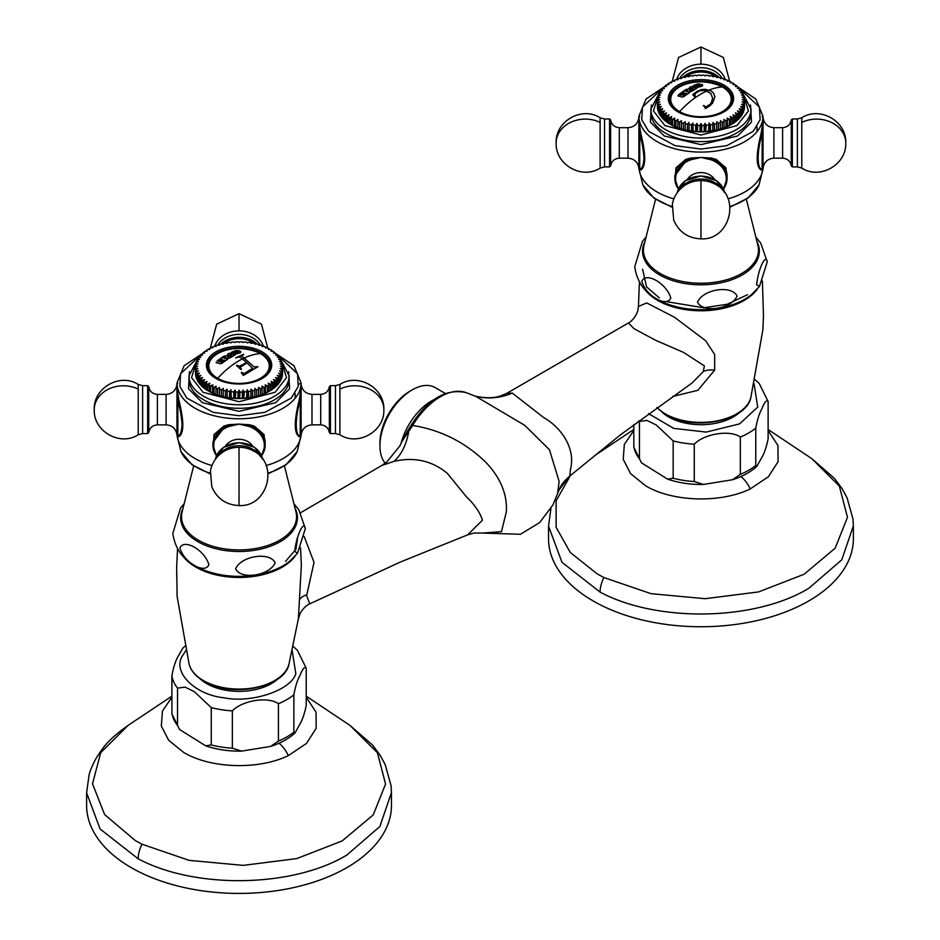 <?xml version="1.0" encoding="UTF-8"?>
<svg xmlns="http://www.w3.org/2000/svg" width="940" height="940" viewBox="0 0 940 940"><rect width="100%" height="100%" fill="white"/><g stroke="black" fill="none" stroke-linecap="round" stroke-linejoin="round"><path stroke-width="1.41" d="M692.322 382.791L703.273 371.559L704.377 365.919L683.674 352.465L655.556 340.257L634.042 328.695L628.437 322.961L506.437 393.519L512.241 393.061L543.72 417.583C561.039 427.324 576.009 448.474 570.451 469.354L569.781 476.039C560.933 483.759 560.123 487.437 557.573 493.594L559.147 481.48L549.477 449.79L524.849 425.409L476.016 396.48L466.193 392.65A57.105 32.971 -60 0 0 412.648 425.479L411.403 424.821L407.619 430.826L408.782 431.296L412.648 425.479C440.696 429.933 465.077 442.176 485.769 462.221C500.574 477.79 507.424 494.381 506.319 511.983L501.478 531.652L482.608 533.062M304.196 536.564L314.031 562.355L306.64 595.549L309.718 603.868C310.517 603.562 305.23 605.019 300.342 612.974L298.368 618.884L301.364 565.069L300.506 547.726M309.718 603.868L400.569 561.944L467.662 534.848L482.443 520.173C479.999 512.429 474.582 504.557 466.193 496.555L447.346 473.361C432.036 460.682 414.211 456.699 393.86 461.411L381.746 465.5L300.636 512.688M434.292 399.488A45.731 26.402 120 0 0 431.507 400.957A45.731 26.402 120 0 0 400.957 443.727M445.36 393.484L435.126 387.574A45.731 26.402 120 0 0 412.261 389.841L412.261 389.841A45.731 26.402 120 0 0 379.924 445.842A45.731 26.402 120 0 0 385.189 463.22M409.957 391.181L412.261 389.841L409.946 391.181A42.465 24.511 120 0 0 409.946 391.181A42.465 24.511 120 0 0 379.924 443.175L379.924 445.842M393.86 461.411A65.318 37.365 80.1 0 0 408.782 431.296L401.885 441.612L407.619 430.826M557.549 493.653L553.026 504.768L539.701 522.546L520.431 534.284L482.596 533.062M639.447 281.918L638.436 306.405L646.732 302.938L674.579 317.321L705.67 340.762L714.682 354.545L714.647 370.196L697.821 390.323L672.593 396.48M512.241 393.061A65.318 59.89 -75.1 0 1 474.97 396.057L474.5 395.916M184.158 503.805L180.527 508.011L172.796 533.567C174.863 545.94 180.01 555.117 188.247 561.098A62.052 35.826 0 0 0 282.928 565.856A62.052 35.826 0 0 0 289.837 561.098L297.557 553.131L294.737 551.428C296.182 536.164 303.879 519.562 305.336 528.586L297.557 553.131M293.938 503.805L298.838 509.797L305.336 528.586M179.916 547.996C183.97 538.115 204.967 550.335 208.868 564.705C204.897 574.575 183.899 562.472 179.916 547.996M235.611 568.841C241.016 555.857 269.721 551.392 275.162 562.731C269.745 575.726 241.04 580.168 235.611 568.841M646.062 237.127L642.443 241.333L634.7 266.889C636.768 279.262 641.926 288.439 650.163 294.42A62.052 35.826 0 0 0 744.832 299.167A62.052 35.826 0 0 0 751.741 294.42L759.461 286.453L756.653 284.75C758.087 269.486 765.783 252.883 767.252 261.908L759.461 286.453M755.842 237.127L760.754 243.119L767.252 261.908M641.82 281.307C645.886 271.437 666.883 283.657 670.784 298.027C666.812 307.885 645.803 295.795 641.82 281.307M697.515 302.163C702.92 289.179 731.625 284.714 737.077 296.041C731.649 309.048 702.944 313.49 697.515 302.163M301.129 384.871L301.129 384.284C302.139 390.476 305.759 393.837 311.986 394.365L311.986 424.856C305.759 425.385 302.139 428.746 301.129 434.938L301.129 384.871A0.87 0.846 180 0 0 301.106 384.707M216.717 455.219A25.321 20.68 0 0 1 213.721 445.454A25.321 20.68 0 0 1 229.196 426.407L239.042 424.105L248.9 426.407L249.335 424.704L254.258 426.067L264.07 434.55L264.974 447.628M157.391 424.856C152.55 425.244 149.66 427.829 148.732 432.6L148.732 386.634C149.66 391.393 152.55 393.978 157.391 394.365L157.391 424.856L166.098 424.856L166.098 394.365C172.337 393.837 175.956 390.476 176.955 384.284L176.955 434.938L177.883 435.737A1.093 1.069 -87.1 0 1 178.882 436.677L177.825 435.737C180.21 435.584 181.62 431.895 182.066 424.704C181.632 417.231 180.21 409.206 177.825 400.652L176.955 396.257M339.88 384.46L339.88 434.762L335.463 433.563L335.463 385.659L339.88 384.46C358.034 372.616 384.836 387.903 383.849 409.617C384.848 431.307 358.046 446.618 339.88 434.762M214.661 346.378A25.157 20.539 0 0 1 239.042 330.856A25.157 20.539 0 0 1 263.435 346.378M253.118 450.812L253.025 450.754A25.157 20.539 180 0 0 239.042 447.287A25.157 20.539 180 0 0 225.071 450.754L225.001 450.789M138.215 389.078A29.175 23.829 0 0 0 123.422 385.788A29.175 23.829 180 0 0 94.247 409.617C93.26 431.331 120.062 446.606 138.215 434.762L138.215 384.46L142.621 385.659L142.621 433.563L147.65 433.563L147.65 385.659L142.621 385.659M177.848 395.317A1.093 0.658 168.5 0 1 177.355 395.904L176.99 388.279L178.882 400.123C184.111 421.038 184.111 433.223 178.882 436.677M213.121 447.628L214.014 434.55L223.826 426.067L228.749 424.704L239.042 424.105L249.335 424.704M299.214 436.677A1.093 1.069 87.1 0 1 300.213 435.737L300.26 400.652C294.925 416.984 294.949 436.606 300.26 435.737L299.214 436.677C293.985 433.281 293.985 421.096 299.214 400.123L301.106 388.279L300.26 400.652L299.214 400.123M295.054 393.402L295.231 398.161M298.673 384.319L300.118 383.485M229.196 426.407L228.925 425.679L239.042 424.105L249.159 425.679L253.906 427.406A26.132 21.338 0 0 1 265.174 444.961L265.174 442.505C264.939 435.431 261.179 430.403 253.906 427.406L254.258 426.067M301.129 396.257L300.73 395.904A1.093 0.658 11.5 0 1 300.248 395.317M228.749 424.704L228.925 425.679L224.178 427.406L223.826 426.067M216.47 455.782L212.922 444.961A26.132 21.338 180 0 1 224.178 427.406L212.922 442.505L212.922 444.961A26.132 21.338 180 0 0 216.494 455.724M178.882 400.123L177.825 400.652L177.825 435.737A1.093 1.022 -27.2 0 1 177.848 435.796M763.045 118.193L763.045 117.606C764.044 123.798 767.663 127.159 773.902 127.687L773.902 158.179C767.663 158.707 764.044 162.068 763.045 168.26L763.045 118.193A0.87 0.846 180 0 0 763.01 118.029M678.633 188.541A25.321 20.68 0 0 1 675.637 178.776A25.321 20.68 0 0 1 691.1 159.73L700.958 157.427L710.805 159.73L711.251 158.026L716.174 159.389L725.974 167.861L726.879 180.95M619.295 158.179C614.455 158.566 611.576 161.151 610.648 165.922L610.648 119.944C611.576 124.715 614.455 127.3 619.295 127.687L619.295 158.179L628.014 158.179L628.014 127.687C634.241 127.159 637.861 123.798 638.871 117.606L638.871 168.26L639.799 169.059A1.093 1.069 -87.1 0 1 640.786 169.999L639.729 169.059C642.114 168.895 643.536 165.217 643.971 158.014C643.536 150.553 642.126 142.528 639.741 133.962L638.871 129.579M801.785 117.782L801.785 168.084L797.379 166.885L797.379 118.981L801.785 117.782C819.939 105.938 846.74 121.213 845.753 142.927C846.752 164.618 819.962 179.939 801.785 168.084M676.565 79.7A25.157 20.539 0 0 1 700.958 64.178A25.157 20.539 0 0 1 725.339 79.7M715.034 184.134L714.929 184.076A25.157 20.539 180 0 0 700.958 180.609A25.157 20.539 180 0 0 686.976 184.076L686.905 184.111M600.12 122.4A29.175 23.829 0 0 0 585.326 119.11A29.175 23.829 180 0 0 556.151 142.927C555.164 164.641 581.966 179.928 600.12 168.084L600.12 117.782L604.538 118.981L604.538 166.885L609.567 166.885L609.567 118.981L604.538 118.981M639.752 128.627A1.093 0.658 168.5 0 1 639.27 129.227L638.894 121.601L640.786 133.433C646.015 154.36 646.015 166.545 640.786 169.999M675.026 180.95L675.931 167.872L685.742 159.389L690.665 158.026L700.958 157.427L711.251 158.026M761.118 169.999A1.093 1.069 87.1 0 1 762.117 169.059L762.175 133.962C756.829 150.306 756.853 169.929 762.175 169.059L761.118 169.999C755.889 166.603 755.889 154.418 761.118 133.433L763.01 121.601L762.175 133.962L761.118 133.433M756.959 126.724L757.135 131.483M691.1 159.73L690.841 159.001L700.958 157.427L711.075 159.001L715.822 160.728A26.132 21.338 0 0 1 727.078 178.271L727.078 175.827C726.843 168.754 723.083 163.713 715.822 160.728L716.174 159.389M763.045 129.579L762.645 129.227A1.093 0.658 11.5 0 1 762.152 128.627M690.665 158.026L690.841 159.001L686.094 160.728L685.742 159.389M678.375 189.105L674.826 178.271A26.132 21.338 180 0 1 686.094 160.728L674.826 175.827L674.826 178.271A26.132 21.338 180 0 0 678.398 189.046M640.786 133.433L639.741 133.962L639.741 169.059A1.093 1.022 -27.2 0 1 639.752 169.118M212.205 347.835L212.205 347.142L212.804 347.847L210.642 347.882A43.546 25.145 0 0 0 208.974 348.752L209.796 349.421L207.54 349.586A43.546 25.145 0 0 0 206.036 350.549L207.07 351.161L204.755 351.443A43.546 25.145 0 0 0 203.404 352.488L204.65 353.041L202.288 353.464A43.546 25.145 0 0 0 201.125 354.58L202.558 355.05L200.173 355.614A43.546 25.145 0 0 0 199.209 356.789L200.819 357.165L198.434 357.858A43.546 25.145 180 0 0 197.682 359.092L199.456 359.374L197.095 360.208A43.546 25.145 180 0 0 196.542 361.465L198.469 361.653L196.143 362.617A43.546 25.145 180 0 0 195.814 363.897L197.87 363.968L195.614 365.061A43.546 25.145 180 0 0 195.508 366.365L197.67 366.306L195.508 367.528L195.508 366.365M215.953 351.83A32.665 18.859 180 0 1 262.142 351.83A32.665 18.859 180 0 1 262.142 378.503L262.142 378.503A32.665 18.859 180 0 1 215.953 378.503L215.953 378.503A32.665 18.859 180 0 1 215.953 351.83M255.762 396.586L254.775 396.61L254.881 388.373L256.644 389.947L256.644 396.163L255.762 396.586A42.465 24.511 0 0 0 258.618 395.811L258.547 387.374L260.462 388.831L260.462 395.059L259.511 395.54A42.465 24.511 0 0 0 262.213 394.6L262.025 386.164L264.07 387.515L264.07 393.743L263.059 394.271A42.465 24.511 0 0 0 265.585 393.19L265.291 384.777L267.442 385.999L267.442 392.227L266.373 392.814A42.465 24.511 0 0 0 268.711 391.592L269.122 385.13L268.3 383.203L270.544 384.307L270.544 390.523A43.546 25.145 0 0 0 272.06 389.56L272.06 383.344A43.546 25.145 180 0 1 270.544 384.307M272.06 383.344L271.026 381.464L273.34 382.439L273.34 388.666A43.546 25.145 0 0 0 274.68 387.621L274.68 381.393A43.546 25.145 180 0 1 273.34 382.439M274.68 381.393L273.446 379.584L275.808 380.418L275.808 386.646A43.546 25.145 0 0 0 276.971 385.529L276.971 379.302A43.546 25.145 180 0 1 275.808 380.418M276.971 379.302L275.538 377.563L277.923 378.279L277.923 384.495A43.546 25.145 0 0 0 278.886 383.32L278.886 377.105A43.546 25.145 180 0 1 277.923 378.279M278.886 377.105L277.265 375.448L279.65 376.024L279.65 382.251A43.546 25.145 0 0 0 280.414 381.017L280.414 374.802A43.546 25.145 180 0 1 279.65 376.024M280.414 374.802L278.639 373.239L281.001 373.685L281.001 379.901A43.546 25.145 0 0 0 281.554 378.644L281.554 372.416A43.546 25.145 180 0 1 281.001 373.685M281.554 372.416L279.627 370.971L281.941 371.277L281.941 377.492A43.546 25.145 0 0 0 282.27 376.212L282.27 369.984A43.546 25.145 180 0 1 281.941 371.277M282.27 369.984L280.214 368.645L282.47 368.821L282.47 375.048A43.546 25.145 0 0 0 282.588 373.744L282.588 367.528A43.546 25.145 180 0 1 282.47 368.821M282.588 367.528L280.414 366.306L282.588 366.365L282.588 367.528M219.408 345.227L219.408 344.498A43.546 25.145 180 0 1 221.452 343.946L223.215 344.24L223.321 343.5A43.546 25.145 180 0 1 225.436 343.053L227.034 343.453L227.374 342.724A43.546 25.145 180 0 1 229.56 342.407L230.97 342.877L231.546 342.172A43.546 25.145 180 0 1 233.778 341.984L234.988 342.536L235.787 341.866A43.546 25.145 180 0 1 238.032 341.808L239.042 342.419L240.053 341.808A43.546 25.145 180 0 1 242.309 341.866L243.096 342.536L244.318 341.984A43.546 25.145 180 0 1 246.55 342.172L247.114 342.877L248.524 342.407A43.546 25.145 180 0 1 250.721 342.724L251.05 343.453L252.649 343.053A43.546 25.145 180 0 1 254.775 343.5L254.881 344.24L256.644 343.946A43.546 25.145 180 0 1 258.676 344.498L258.547 345.238L260.462 345.051A43.546 25.145 180 0 1 262.389 345.72L262.025 346.449L264.07 346.366A43.546 25.145 180 0 1 265.891 347.142L265.291 347.847L267.442 347.882A43.546 25.145 180 0 1 269.122 348.752L268.3 349.421L270.544 349.586A43.546 25.145 180 0 1 272.06 350.549L271.026 351.161L273.34 351.443A43.546 25.145 180 0 1 274.68 352.488L273.446 353.041L275.808 353.464A43.546 25.145 180 0 1 276.971 354.58L275.538 355.05L277.923 355.614A43.546 25.145 180 0 1 278.886 356.789L277.265 357.165L279.65 357.858A43.546 25.145 180 0 1 280.414 359.092L278.639 359.374L281.001 360.208A43.546 25.145 180 0 1 281.554 361.465L279.627 361.653L281.941 362.617A43.546 25.145 180 0 1 282.27 363.897L280.214 363.968L282.47 365.061A43.546 25.145 180 0 1 282.588 366.365M219.408 344.498L219.549 345.238L217.633 345.051A43.546 25.145 180 0 0 215.695 345.72L216.059 346.449L214.014 346.366A43.546 25.145 180 0 0 212.205 347.142M216.341 378.726A31.572 18.224 180 0 1 207.47 366.06A31.572 18.224 180 0 1 216.717 353.17A31.572 18.224 180 0 1 261.367 353.17A31.572 18.224 180 0 1 270.614 366.06A31.572 18.224 180 0 1 261.755 378.726M269.533 366.647A31.572 18.224 180 0 1 270.274 368.715M273.34 388.666L272.06 389.36M270.544 390.523L269.122 391.111M263.059 394.271L262.389 394.048M259.511 395.54L258.676 395.176M251.85 397.432L250.721 397.385L251.05 389.16L252.649 390.829L252.649 397.044L251.85 397.432A42.465 24.511 0 0 0 254.822 396.809M247.831 398.043L246.55 397.937L247.114 389.736L248.524 391.487L248.524 397.702L247.831 398.043A42.465 24.511 0 0 0 250.886 397.596M243.707 398.419L242.309 398.243L242.309 392.015L243.096 390.077L244.318 391.898L243.707 398.419A42.465 24.511 0 0 0 246.832 398.149M239.547 398.572L238.032 398.302L238.032 392.074L239.042 390.194L240.053 392.074L239.547 398.572A42.465 24.511 0 0 0 242.708 398.478M235.388 398.478L233.778 398.125L233.778 391.898L234.988 390.077L235.787 392.015L235.388 398.478A42.465 24.511 0 0 0 238.537 398.572M231.263 398.149L229.56 397.702L229.56 391.487L230.97 389.736L231.263 398.149A42.465 24.511 0 0 0 234.377 398.419M227.21 397.596L227.034 396.915L225.436 397.044L225.436 390.829L227.034 389.16L227.21 397.596A42.465 24.511 0 0 0 230.265 398.043M223.262 396.809L223.215 396.128L221.452 396.163L221.452 389.947L223.215 388.373L223.262 396.809A42.465 24.511 0 0 0 226.234 397.432M219.408 395.176L217.633 395.059L217.633 388.831L219.549 387.374L219.478 395.811A42.465 24.511 0 0 0 222.334 396.586M215.695 394.048L214.014 393.743L214.014 387.515L216.059 386.164L215.883 394.6A42.465 24.511 0 0 0 218.585 395.54M212.205 392.685L210.642 392.227L210.642 385.999L212.804 384.777L212.499 393.19A42.465 24.511 0 0 0 215.037 394.271M208.974 391.111L207.54 390.523L207.54 384.307L209.796 383.203L208.974 385.13L209.385 391.592A42.465 24.511 0 0 0 211.723 392.814M206.036 389.36L204.755 388.666L204.755 382.439A43.546 25.145 180 0 1 203.404 381.393L203.404 387.621A43.546 25.145 0 0 0 204.755 388.666M281.941 377.492L280.79 378.55M281.001 379.901L279.826 380.888M279.65 382.251L278.463 383.168M277.923 384.495L276.724 385.353M275.808 386.646L274.633 387.433M267.442 392.227A43.546 25.145 0 0 0 269.122 391.357M264.07 393.743A43.546 25.145 0 0 0 265.891 392.967M260.462 395.059A43.546 25.145 0 0 0 262.389 394.389M256.644 396.163A43.546 25.145 0 0 0 258.676 395.611M252.649 397.044A43.546 25.145 0 0 0 254.775 396.61M248.524 397.702A43.546 25.145 0 0 0 250.721 397.385M244.318 398.125A43.546 25.145 0 0 0 246.55 397.937M240.053 398.302A43.546 25.145 0 0 0 242.309 398.243M235.787 398.243A43.546 25.145 0 0 0 238.032 398.302M231.546 397.937A43.546 25.145 0 0 0 233.778 398.125M227.374 397.385A43.546 25.145 0 0 0 229.56 397.702M223.321 396.61A43.546 25.145 0 0 0 225.436 397.044M219.408 395.611A43.546 25.145 0 0 0 221.452 396.163M215.695 394.389A43.546 25.145 0 0 0 217.633 395.059M212.205 392.967A43.546 25.145 0 0 0 214.014 393.743M208.974 391.357A43.546 25.145 0 0 0 210.642 392.227M204.755 382.439L207.07 381.464L206.036 383.344L206.036 389.56A43.546 25.145 0 0 0 207.54 390.523M203.463 387.433L202.288 386.646L202.288 380.418A43.546 25.145 180 0 1 201.125 379.302L201.125 385.529A43.546 25.145 0 0 0 202.288 386.646M201.36 385.353L200.173 384.495L200.173 378.279A43.546 25.145 180 0 1 199.209 377.105L199.209 383.32A43.546 25.145 0 0 0 200.173 384.495M199.621 383.168L198.434 382.251L198.434 376.024A43.546 25.145 180 0 1 197.682 374.802L197.682 381.017A43.546 25.145 0 0 0 198.434 382.251M198.27 380.888L197.095 379.901L197.095 373.685A43.546 25.145 180 0 1 196.542 372.416L196.542 378.644A43.546 25.145 0 0 0 197.095 379.901M197.306 378.55L196.143 377.492L196.143 371.277A43.546 25.145 180 0 1 195.814 369.984L195.814 376.212A43.546 25.145 0 0 0 196.143 377.492M195.814 375.248L195.614 368.821A43.546 25.145 180 0 1 195.508 367.528L195.508 373.744A43.546 25.145 0 0 0 195.614 375.048M206.036 351.266L206.036 350.549M203.404 353.24L203.404 352.488M208.974 349.457L208.974 348.752M201.125 355.367L201.125 354.58M207.811 368.715A31.572 18.224 180 0 1 208.562 366.647M199.209 357.623L199.209 356.789M195.614 368.821L197.87 368.645L195.814 369.984M196.143 371.277L198.469 370.971L196.542 372.416M197.095 373.685L199.456 373.239L197.682 374.802M198.434 376.024L200.819 375.448L199.209 377.105M200.173 378.279L202.558 377.563L201.125 379.302M202.288 380.418L204.65 379.584L203.404 381.393M207.54 384.307A43.546 25.145 180 0 1 206.036 383.344M210.642 385.999A43.546 25.145 180 0 1 208.974 385.13M214.014 387.515A43.546 25.145 180 0 1 212.205 386.74M217.633 388.831A43.546 25.145 180 0 1 215.695 388.161M221.452 389.947A43.546 25.145 180 0 1 219.408 389.383M225.436 390.829A43.546 25.145 180 0 1 223.321 390.394M229.56 391.487A43.546 25.145 180 0 1 227.374 391.169M233.778 391.898A43.546 25.145 180 0 1 231.546 391.71M238.032 392.074A43.546 25.145 180 0 1 235.787 392.015M242.309 392.015A43.546 25.145 180 0 1 240.053 392.074M246.55 391.71A43.546 25.145 180 0 1 244.318 391.898M250.721 391.169A43.546 25.145 180 0 1 248.524 391.487M254.775 390.394A43.546 25.145 180 0 1 252.649 390.829M258.676 389.383A43.546 25.145 180 0 1 256.644 389.947M262.389 388.161A43.546 25.145 180 0 1 260.462 388.831M265.891 386.74A43.546 25.145 180 0 1 264.07 387.515M269.122 385.13A43.546 25.145 180 0 1 267.442 385.999M215.695 346.425L215.695 345.72M197.682 359.985L197.682 359.092M196.542 362.44L196.542 361.465M195.814 364.955L195.814 363.897M258.676 344.498L258.676 345.227M262.389 345.72L262.389 346.425M265.891 347.142L265.891 347.835M269.122 348.752L269.122 349.457M272.06 350.549L272.06 351.266M274.68 352.488L274.68 353.24M223.215 388.373L223.215 396.128M276.971 354.58L276.971 355.367M227.034 389.16L227.034 396.915M278.886 356.789L278.886 357.623M230.97 389.736L230.97 397.479M280.414 359.092L280.414 359.985M234.988 390.077L234.988 397.82M281.554 361.465L281.554 362.44M239.042 390.194L239.042 397.937M282.27 363.897L282.27 364.955M243.096 390.077L243.096 397.82M247.114 389.736L247.114 397.479M251.05 389.16L251.05 396.915M254.881 388.373L254.881 396.128M674.109 81.157L674.109 80.464L674.709 81.169L672.558 81.204A43.546 25.145 0 0 0 670.878 82.074L671.701 82.744L669.456 82.896A43.546 25.145 0 0 0 667.941 83.871L668.975 84.471L666.66 84.764A43.546 25.145 0 0 0 665.32 85.81L666.554 86.362L664.192 86.785A43.546 25.145 0 0 0 663.029 87.902L664.462 88.372L662.077 88.924A43.546 25.145 0 0 0 661.114 90.111L662.735 90.487L660.35 91.18A43.546 25.145 180 0 0 659.586 92.414L661.361 92.696L658.999 93.518A43.546 25.145 180 0 0 658.447 94.787L660.374 94.963L658.059 95.927A43.546 25.145 180 0 0 657.73 97.219L659.786 97.29L657.53 98.383A43.546 25.145 180 0 0 657.413 99.675L659.586 99.628L657.413 100.85L657.413 99.675M677.857 85.152A32.665 18.859 180 0 1 724.047 85.152A32.665 18.859 180 0 1 724.047 111.813L724.047 111.813A32.665 18.859 180 0 1 677.857 111.813L677.857 111.813A32.665 18.859 180 0 1 677.857 85.152M717.667 129.908L716.68 129.931L716.785 121.695L718.548 123.258L718.548 129.485L717.667 129.908A42.465 24.511 0 0 0 720.522 129.133L720.451 120.696L722.366 122.153L722.366 128.381L721.415 128.851A42.465 24.511 0 0 0 724.117 127.922L723.941 119.486L725.986 120.837L725.986 127.065L724.963 127.593A42.465 24.511 0 0 0 727.501 126.512L727.196 118.088L729.358 119.321L729.358 125.549L728.277 126.136A42.465 24.511 0 0 0 730.615 124.914L731.026 118.452L730.204 116.513L732.448 117.629L732.448 123.845A43.546 25.145 0 0 0 733.964 122.882L733.964 116.654A43.546 25.145 180 0 1 732.448 117.629M733.964 116.654L732.93 114.786L735.245 115.761L735.245 121.977A43.546 25.145 0 0 0 736.596 120.931L736.596 114.715A43.546 25.145 180 0 1 735.245 115.761M736.596 114.715L735.35 112.894L737.712 113.74L737.712 119.968A43.546 25.145 0 0 0 738.875 118.851L738.875 112.624A43.546 25.145 180 0 1 737.712 113.74M738.875 112.624L737.442 110.885L739.827 111.602L739.827 117.817A43.546 25.145 0 0 0 740.791 116.642L740.791 110.415A43.546 25.145 180 0 1 739.827 111.602M740.791 110.415L739.181 108.77L741.566 109.346L741.566 115.561A43.546 25.145 0 0 0 742.318 114.339L742.318 108.112A43.546 25.145 180 0 1 741.566 109.346M742.318 108.112L740.544 106.561L742.905 107.007L742.905 113.223A43.546 25.145 0 0 0 743.458 111.966L743.458 105.738A43.546 25.145 180 0 1 742.905 107.007M743.458 105.738L741.531 104.293L743.857 104.599L743.857 110.814A43.546 25.145 0 0 0 744.186 109.534L744.186 103.306A43.546 25.145 180 0 1 743.857 104.599M744.186 103.306L742.13 101.967L744.386 102.143L744.386 108.37A43.546 25.145 0 0 0 744.492 107.066L744.492 100.85A43.546 25.145 180 0 1 744.386 102.143M744.492 100.85L742.33 99.628L744.492 99.675L744.492 105.903M681.324 78.549L681.324 77.82A43.546 25.145 180 0 1 683.357 77.268L685.119 77.562L685.225 76.822A43.546 25.145 180 0 1 687.352 76.375L688.95 76.775L689.279 76.034A43.546 25.145 180 0 1 691.464 75.729L692.886 76.199L693.45 75.494A43.546 25.145 180 0 1 695.682 75.306L696.904 75.858L697.692 75.188A43.546 25.145 180 0 1 699.948 75.129L700.958 75.74L701.968 75.129A43.546 25.145 180 0 1 704.213 75.188L705.012 75.858L706.222 75.306A43.546 25.145 180 0 1 708.455 75.494L709.03 76.199L710.44 75.729A43.546 25.145 180 0 1 712.626 76.034L712.966 76.775L714.553 76.375A43.546 25.145 180 0 1 716.68 76.822L716.785 77.562L718.548 77.268A43.546 25.145 180 0 1 720.592 77.82L720.451 78.561L722.366 78.373A43.546 25.145 180 0 1 724.305 79.042L723.941 79.771L725.986 79.688A43.546 25.145 180 0 1 727.795 80.464L727.196 81.169L729.358 81.204A43.546 25.145 180 0 1 731.026 82.074L730.204 82.744L732.448 82.896A43.546 25.145 180 0 1 733.964 83.871L732.93 84.471L735.245 84.764A43.546 25.145 180 0 1 736.596 85.81L735.35 86.362L737.712 86.785A43.546 25.145 180 0 1 738.875 87.902L737.442 88.372L739.827 88.924A43.546 25.145 180 0 1 740.791 90.111L739.181 90.487L741.566 91.18A43.546 25.145 180 0 1 742.318 92.414L740.544 92.696L742.905 93.518A43.546 25.145 180 0 1 743.458 94.787L741.531 94.963L743.857 95.927A43.546 25.145 180 0 1 744.186 97.219L742.13 97.29L744.386 98.383A43.546 25.145 180 0 1 744.492 99.675M681.324 77.82L681.453 78.561L679.538 78.373A43.546 25.145 180 0 0 677.611 79.042L677.963 79.771L675.931 79.688A43.546 25.145 180 0 0 674.109 80.464M678.245 112.036A31.572 18.224 180 0 1 669.386 99.37A31.572 18.224 180 0 1 678.633 86.48A31.572 18.224 180 0 1 723.283 86.48A31.572 18.224 180 0 1 732.53 99.37A31.572 18.224 180 0 1 723.659 112.036M731.438 99.957A31.572 18.224 180 0 1 732.19 102.037M735.245 121.977L733.964 122.682M732.448 123.845L731.026 124.433M724.963 127.593L724.305 127.358M721.415 128.851L720.592 128.498M713.766 130.742L712.626 130.707L712.966 122.482L714.553 124.15L714.553 130.366L713.766 130.742A42.465 24.511 0 0 0 716.738 130.131M709.735 131.353L708.455 131.248L709.03 123.058L710.44 124.797L710.44 131.024L709.735 131.353A42.465 24.511 0 0 0 712.79 130.918M705.623 131.741L704.213 131.553L704.213 125.337L705.012 123.398L706.222 125.22L705.623 131.741A42.465 24.511 0 0 0 708.736 131.471M701.463 131.882L699.948 131.624L699.948 125.396L700.958 123.516L701.968 125.396L701.463 131.882A42.465 24.511 0 0 0 704.612 131.8M697.292 131.8L695.682 131.447L695.682 125.22L696.904 123.398L697.692 125.337L697.292 131.8A42.465 24.511 0 0 0 700.453 131.882M693.168 131.471L691.464 131.024L691.464 124.797L692.886 123.058L693.168 131.471A42.465 24.511 0 0 0 696.293 131.741M689.114 130.918L688.95 130.237L687.352 130.366L687.352 124.15L688.95 122.482L689.114 130.918A42.465 24.511 0 0 0 692.169 131.353M685.178 130.131L685.119 129.438L683.357 129.485L683.357 123.258L685.119 121.695L685.178 130.131A42.465 24.511 0 0 0 688.15 130.742M681.324 128.498L679.538 128.381L679.538 122.153L681.453 120.696L681.383 129.133A42.465 24.511 0 0 0 684.238 129.908M677.611 127.358L675.931 127.065L675.931 120.837L677.963 119.486L677.787 127.922A42.465 24.511 0 0 0 680.49 128.851M674.109 126.007L672.558 125.549L672.558 119.321L674.709 118.088L674.415 126.512A42.465 24.511 0 0 0 676.941 127.593M670.878 124.433L669.456 123.845L669.456 117.629L671.701 116.513L670.878 118.452L671.289 124.914A42.465 24.511 0 0 0 673.627 126.136M667.941 122.682L666.66 121.977L666.66 115.761A43.546 25.145 180 0 1 665.32 114.715L665.32 120.931A43.546 25.145 0 0 0 666.66 121.977M743.857 110.814L742.694 111.872M742.905 113.223L741.731 114.21M741.566 115.561L740.368 116.49M739.827 117.817L738.64 118.675M737.712 119.968L736.537 120.755M729.358 125.549A43.546 25.145 0 0 0 731.026 124.668M725.986 127.065A43.546 25.145 0 0 0 727.795 126.289M722.366 128.381A43.546 25.145 0 0 0 724.305 127.711M718.548 129.485A43.546 25.145 0 0 0 720.592 128.933M714.553 130.366A43.546 25.145 0 0 0 716.68 129.931M710.44 131.024A43.546 25.145 0 0 0 712.626 130.707M706.222 131.447A43.546 25.145 0 0 0 708.455 131.248M701.968 131.624A43.546 25.145 0 0 0 704.213 131.553M697.692 131.553A43.546 25.145 0 0 0 699.948 131.624M693.45 131.248A43.546 25.145 0 0 0 695.682 131.447M689.279 130.707A43.546 25.145 0 0 0 691.464 131.024M685.225 129.931A43.546 25.145 0 0 0 687.352 130.366M681.324 128.933A43.546 25.145 0 0 0 683.357 129.485M677.611 127.711A43.546 25.145 0 0 0 679.538 128.381M674.109 126.289A43.546 25.145 0 0 0 675.931 127.065M670.878 124.668A43.546 25.145 0 0 0 672.558 125.549M666.66 115.761L668.975 114.786L667.941 116.654L667.941 122.882A43.546 25.145 0 0 0 669.456 123.845M665.367 120.755L664.192 119.968L664.192 113.74A43.546 25.145 180 0 1 663.029 112.624L663.029 118.851A43.546 25.145 0 0 0 664.192 119.968M663.276 118.675L662.077 117.817L662.077 111.602A43.546 25.145 180 0 1 661.114 110.415L661.114 116.642A43.546 25.145 0 0 0 662.077 117.817M661.537 116.49L660.35 115.561L660.35 109.346A43.546 25.145 180 0 1 659.586 108.112L659.586 114.339A43.546 25.145 0 0 0 660.35 115.561M660.174 114.21L658.999 113.223L658.999 107.007A43.546 25.145 180 0 1 658.447 105.738L658.447 111.966A43.546 25.145 0 0 0 658.999 113.223M659.21 111.872L658.059 110.814L658.059 104.599A43.546 25.145 180 0 1 657.73 103.306L657.73 109.534A43.546 25.145 0 0 0 658.059 110.814M657.73 108.57L657.53 102.143A43.546 25.145 180 0 1 657.413 100.85L657.413 107.066A43.546 25.145 0 0 0 657.53 108.37M667.941 84.588L667.941 83.871M665.32 86.562L665.32 85.81M670.878 82.779L670.878 82.074M663.029 88.689L663.029 87.902M669.715 102.037A31.572 18.224 180 0 1 670.467 99.957M661.114 90.945L661.114 90.111M657.53 102.143L659.786 101.967L657.73 103.306M658.059 104.599L660.374 104.293L658.447 105.738M658.999 107.007L661.361 106.561L659.586 108.112M660.35 109.346L662.735 108.77L661.114 110.415M662.077 111.602L664.462 110.885L663.029 112.624M664.192 113.74L666.554 112.894L665.32 114.715M669.456 117.629A43.546 25.145 180 0 1 667.941 116.654M672.558 119.321A43.546 25.145 180 0 1 670.878 118.452M675.931 120.837A43.546 25.145 180 0 1 674.109 120.062M679.538 122.153A43.546 25.145 180 0 1 677.611 121.483M683.357 123.258A43.546 25.145 180 0 1 681.324 122.705M687.352 124.15A43.546 25.145 180 0 1 685.225 123.704M691.464 124.797A43.546 25.145 180 0 1 689.279 124.491M695.682 125.22A43.546 25.145 180 0 1 693.45 125.032M699.948 125.396A43.546 25.145 180 0 1 697.692 125.337M704.213 125.337A43.546 25.145 180 0 1 701.968 125.396M708.455 125.032A43.546 25.145 180 0 1 706.222 125.22M712.626 124.491A43.546 25.145 180 0 1 710.44 124.797M716.68 123.704A43.546 25.145 180 0 1 714.553 124.15M720.592 122.705A43.546 25.145 180 0 1 718.548 123.258M724.305 121.483A43.546 25.145 180 0 1 722.366 122.153M727.795 120.062A43.546 25.145 180 0 1 725.986 120.837M731.026 118.452A43.546 25.145 180 0 1 729.358 119.321M677.611 79.747L677.611 79.042M659.586 93.307L659.586 92.414M658.447 95.751L658.447 94.787M657.73 98.277L657.73 97.219M720.592 77.82L720.592 78.549M724.305 79.042L724.305 79.747M727.795 80.464L727.795 81.157M731.026 82.074L731.026 82.779M733.964 83.871L733.964 84.588M736.596 85.81L736.596 86.562M685.119 121.695L685.119 129.438M738.875 87.902L738.875 88.689M688.95 122.482L688.95 130.237M740.791 90.111L740.791 90.945M692.886 123.058L692.886 130.801M742.318 92.414L742.318 93.307M696.904 123.398L696.904 131.142M743.458 94.787L743.458 95.751M700.958 123.516L700.958 131.259M744.186 97.219L744.186 98.277M705.012 123.398L705.012 131.142M709.03 123.058L709.03 130.801M712.966 122.482L712.966 130.237M716.785 121.695L716.785 129.438M217.011 361.089L222.204 357.341A74.213 42.852 60 0 1 227.692 359.221L221.664 363.463L219.784 363.745A72.921 42.1 -120 0 0 219.196 363.522L218.809 362.746L217.046 362.993A72.874 42.065 -120 0 0 216.47 362.816L216.059 362.346M219.161 363.51L218.809 362.781M238.596 350.62L240.628 351.349A72.768 42.018 60 0 1 240.652 351.325L240.593 352.688L234.377 354.451A74.19 42.829 -120 0 0 233.472 354.11L238.631 351.889A73.273 42.3 -120 0 0 237.15 351.384L235.705 351.913A73.59 42.488 60 0 1 236.927 352.336L233.132 354.028A74.19 42.829 -120 0 0 231.17 353.37L231.51 352.206L236.21 350.503L240.628 351.313L240.593 352.688M233.472 354.145L238.631 351.924M233.414 352.524L236.927 352.371M231.51 352.241L230.746 353.111L235.094 350.785L238.596 350.667M227.574 354.204L229.325 353.276A74.237 42.864 60 0 1 234.8 355.12L229.489 358.093L226.904 358.399A74.26 42.876 -120 0 0 225.8 357.999L225.671 357.224L223.932 357.353A74.26 42.876 -120 0 0 222.768 357.012L224.519 355.919A74.366 42.934 60 0 1 225.506 356.201L228.937 354.568A74.366 42.934 -120 0 0 227.574 354.157L229.325 353.24L234.8 355.156M217.669 353.616A30.221 17.449 0 0 0 217.669 378.303A30.221 17.449 0 0 0 260.415 378.303A30.221 17.449 0 0 0 260.415 353.616A30.221 17.449 0 0 0 217.669 353.616M217.669 378.303A74.401 42.958 -60 0 1 242.332 358.939L239.371 356.824L235.74 357.905L243.519 354.31L241.416 355.861L254.059 366.882L257.971 366.694L243.354 375.436L241.251 372.651L244.118 373.615L252.601 368.315L247.067 362.957L240.311 367.117L241.028 369.596L236.481 365.519L237.115 365.284A74.107 42.782 60 0 1 237.374 365.448L239.7 366.459L246.503 362.405L242.332 358.939A74.354 42.923 -60 0 1 244.2 358.07L254.059 366.917L257.971 366.729M241.792 356.225L244.2 358.07M243.801 354.65L235.74 357.94M221.535 362.065L224.425 359.891L221.123 362.182M246.503 362.405L242.79 364.614M238.96 366.318L242.79 364.649M237.374 365.448L238.96 366.353M240.311 367.117L241.416 369.314M252.601 368.315L245.928 372.769M244.118 373.615L245.928 372.804M241.709 372.369L244.118 373.65M222.204 357.341L222.204 357.376A74.166 42.817 60 0 1 227.656 359.245M217.011 361.125L222.204 357.376M228.937 354.568L225.506 356.201M224.519 355.919L225.506 356.237M222.768 357.047L224.519 355.954M219.067 361.606L222.475 359.233L219.067 361.642M228.35 357.188L227.574 356.789L228.35 357.153M228.902 356.988L231.546 355.473L228.902 357.024M222.475 359.233L218.797 361.265M224.425 359.891L220.853 361.771M231.546 355.473L230.429 355.073L227.574 356.742M677.975 95.727L684.12 90.663A74.213 42.852 60 0 1 689.596 92.543L683.568 96.785L681.688 97.055A72.921 42.1 -120 0 0 681.112 96.844L680.713 96.068L678.962 96.315A72.874 42.065 -120 0 0 678.386 96.138L677.975 95.669M681.065 96.832L680.713 96.103M702.497 84.623L702.556 84.682A72.768 42.018 60 0 1 702.556 84.647L702.497 86.01L696.282 87.773A74.19 42.829 -120 0 0 695.389 87.432L700.535 85.211A73.273 42.3 -120 0 0 699.055 84.706L697.609 85.235A73.59 42.488 60 0 1 698.843 85.658L695.048 87.35A74.19 42.829 -120 0 0 693.074 86.692L693.414 85.528L698.115 83.825L702.533 84.635L702.497 86.01M695.33 85.799L698.843 85.693M693.414 85.528L692.651 86.433L698.115 83.86L702.497 84.659M691.241 86.55A74.237 42.864 60 0 1 696.705 88.431L691.394 91.415L688.82 91.721A74.26 42.876 -120 0 0 687.716 91.321L687.575 90.546L685.848 90.675A74.26 42.876 -120 0 0 684.684 90.334L686.423 89.23A74.366 42.934 60 0 1 687.41 89.523L690.841 87.89A74.366 42.934 -120 0 0 689.478 87.479L691.241 86.55L696.705 88.466M679.585 86.938A30.221 17.449 0 0 0 679.585 111.613A30.221 17.449 0 0 0 722.331 111.613A30.221 17.449 0 0 0 722.331 86.938A30.221 17.449 0 0 0 679.585 86.938M705.212 89.3L711.275 91.039L713.484 93.025L714.882 96.726L712.626 103.083L709.712 105.915L705.493 108.582L703.684 105.445A73.72 42.559 60 0 1 704.013 105.715L706.058 106.925L710.899 103.635L712.638 98.324L710.91 93.565L705.164 90.428L699.689 90.816L695.248 93.46L694.836 97.02L692.803 94.775L694.073 93.424L701.17 89.641L705.212 89.3L711.275 91.074L713.484 92.99L714.894 96.949M705.212 89.335L701.17 89.676L697.104 91.356L692.803 94.811M695.389 96.844L694.813 95.034M683.451 95.387L686.329 93.213L683.027 95.504M712.638 98.324L710.899 103.67L708.76 105.538M707.679 106.302L708.76 105.586M703.284 105.738L703.684 105.48A73.672 42.535 60 0 1 704.013 105.75L706.058 106.96L707.679 106.338M684.12 90.663L684.12 90.698A74.166 42.817 60 0 1 689.572 92.567M678.915 94.411L684.12 90.698M677.975 95.763L678.915 94.447M700.359 85.752L698.455 86.504M697.233 86.656L698.455 86.539M695.389 87.467L697.127 86.656M689.478 87.514L691.241 86.586M690.841 87.89L684.684 90.369M681.394 94.823L680.654 94.858L681.394 94.787M681.43 94.752L684.391 92.555L681.43 94.799M690.254 90.51L689.49 90.099L690.254 90.475M690.806 90.311L693.45 88.795L690.806 90.346M684.391 92.555L680.713 94.576M682.757 95.093L686.329 93.213M693.45 88.795L692.345 88.395L689.49 90.064M185.004 646.18L182.842 648.107L178.048 656.484C175.498 660.855 173.442 667.341 171.879 675.942L171.926 713.907L179.493 729.346M300.036 723.882L294.913 733.118L293.868 732.154L293.868 694.825C295.418 686.235 297.487 679.749 300.036 675.355C302.598 668.728 304.654 666.354 306.217 668.211L306.217 705.552C304.548 713.625 302.492 719.735 300.036 723.882M278.428 741.073L270.579 746.431L241.592 751.119L232.345 748.193L232.345 710.863C242.532 700.253 268.311 696.305 278.428 703.731L278.428 741.073A67.504 38.975 180 0 0 293.868 732.154M211.265 744.938L205.649 745.808L179.693 729.581L177.531 725.457L177.531 688.127L185.074 687.116L194.404 691.711L211.265 707.597L211.265 744.938A67.504 38.975 180 0 0 232.345 748.193M185.956 650.398L182.254 656.191C172.255 672.1 194.956 694.801 223.826 697.762C251.391 703.531 290.719 690.43 295.83 673.757L292.14 650.398M277.841 678.939A45.731 26.402 180 0 1 200.243 678.939M293.057 646.344L297.392 650.28L306.217 668.211M633.783 424.586L633.83 447.228L641.397 462.656M761.952 457.204L756.829 466.428L755.772 465.476L755.772 428.135C757.334 419.557 759.391 413.071 761.952 408.677C764.502 402.05 766.558 399.664 768.121 401.533L768.121 438.874C766.464 446.947 764.408 453.056 761.952 457.204M740.332 474.383L732.483 479.753L703.496 484.441L694.261 481.515L694.261 444.185C704.448 433.575 730.216 429.627 740.332 437.053L740.332 474.383A67.504 38.975 180 0 0 755.772 465.476M673.169 478.248L667.564 479.13L641.609 462.903L639.435 458.779L639.435 421.437L646.979 420.439L656.32 425.033L673.169 440.919L673.169 478.248A67.504 38.975 180 0 0 694.261 481.515M648.541 413.659L673.675 428.358L706.234 432.095L739.568 423.881L757.746 407.079L754.045 383.72M739.757 412.261A45.731 26.402 180 0 1 662.159 412.261M754.961 379.666L759.309 383.602L768.121 401.533M570.345 475.593L556.139 500.785L556.116 527.293L570.298 552.497L597.264 573.941L603.915 577.548L651.044 593.681L705.141 598.698L758.65 591.906L804.111 574.246L835.167 548.185L847.481 517.353L839.338 486.074L811.866 458.697L768.121 429.498M768.121 430.52L777.968 445.572L778.073 461.646L768.427 476.733L750.249 488.918C720.569 503.429 672.464 501.972 645.568 485.757L630.564 473.607L623.22 459.308L624.336 444.409L633.783 430.52M550.946 508.505L548.525 526.153L562.003 562.308L600.084 592.118C657.354 622.715 754.855 620.964 808.729 588.37L841.77 559.841L853.379 525.848M548.537 526.506L548.537 538.749A152.421 87.996 0 0 0 642.619 620.048A152.421 87.996 0 0 0 808.729 600.966A152.421 87.996 0 0 0 853.379 538.749L853.379 526.576M171.879 696.176L128.122 725.386L100.721 752.658L92.508 783.819L104.61 814.569L135.36 840.619L142.011 844.226L189.14 860.359L243.237 865.376L296.746 858.584L342.195 840.924L373.251 814.863L385.565 784.042L377.422 752.752L349.962 725.386L306.217 696.176M306.217 697.21L316.063 712.25L316.169 728.324L306.522 743.411L288.345 755.596C258.664 770.107 210.56 768.65 183.664 752.435L168.66 740.285L161.316 725.986L162.432 711.087L171.879 697.21M128.122 725.386C107.36 740.215 103.13 747.488 96.526 757.593C92.696 764.467 90.193 770.33 89.03 775.183L86.621 792.831L100.087 828.998L138.18 858.808C195.45 889.393 292.951 887.642 346.825 855.059L379.854 826.519L391.463 792.526M86.621 793.184L86.621 805.427A152.421 87.996 0 0 0 180.715 886.726A152.421 87.996 0 0 0 346.825 867.644A152.421 87.996 0 0 0 391.463 805.427L391.463 793.254M656.849 407.654L665.732 414.552C692.616 431.46 746.83 421.343 750.907 397.209A50.419 29.105 180 0 1 736.607 413.87A50.419 29.105 180 0 1 665.297 413.87A50.419 29.105 180 0 1 656.99 407.549M747.453 294.714L727.337 304.243L703.802 307.803L667.423 301.799M644.464 288.933A61.076 35.262 0 0 0 657.765 300.459A61.076 35.262 0 0 0 744.139 300.459A61.076 35.262 0 0 0 757.44 288.933M189.081 663.887C190.867 670.784 195.779 676.565 203.816 681.23C230.711 698.138 284.926 688.033 289.003 663.887A50.419 29.105 180 0 1 274.692 680.548A50.419 29.105 180 0 1 203.393 680.548A50.419 29.105 180 0 1 189.081 663.887L177.108 596.371L176.65 567.713L177.542 548.596M297.675 537.234L295.912 549.371L285.549 561.391M182.56 555.611A61.076 35.262 0 0 0 195.861 567.137A61.076 35.262 0 0 0 282.235 567.137A61.076 35.262 0 0 0 295.536 555.611M306.757 594.832A21.773 10.281 4.9 0 0 299.449 599.908M659.304 297.886L646.544 286.853L642.596 269.228M703.273 371.559A21.773 12.044 -157 0 1 714.647 370.196M193.652 465.923L182.113 511.947A57.528 33.217 0 0 0 213.274 546.399A57.528 33.217 0 0 0 279.721 540.195A57.528 33.217 0 0 0 295.983 511.947L284.432 465.923M295.066 508.281A58.386 33.711 180 0 1 280.332 541.628A58.386 33.711 180 0 1 209.244 546.774A58.386 33.711 180 0 1 183.03 508.281M655.568 199.245L644.018 245.258A57.528 33.217 0 0 0 675.178 279.721A57.528 33.217 0 0 0 741.636 273.505A57.528 33.217 0 0 0 757.887 245.258L746.348 199.245M756.97 241.604A58.386 33.711 180 0 1 742.236 274.95A58.386 33.711 180 0 1 671.16 280.096A58.386 33.711 180 0 1 644.934 241.604M268.053 473.161A60.054 34.674 0 0 0 297.193 451.482L301.059 435.22M266.137 465.535A62.052 35.826 0 0 0 301 435.326M274.68 352.805L293.973 365.742L301.106 382.944A62.052 35.826 180 0 1 239.042 418.77A62.052 35.826 180 0 1 176.99 382.944L176.99 388.279M276.654 354.262L297.534 373.756L298.238 386.411L291.294 398.066L264.857 412.355L239.042 415.738L213.227 412.355L186.802 398.066L179.857 386.411L180.562 373.756L201.442 354.262M248.9 426.407A25.321 20.68 0 0 1 264.363 445.454A25.321 20.68 0 0 1 261.367 455.219M252.649 446.112A15.24 12.443 180 0 0 239.042 439.286A15.24 12.443 180 0 0 225.447 446.112M189.445 371.664L188.493 388.808L202.405 402.684L239.042 411.332L275.679 402.684L289.602 388.808L288.651 371.664M188.964 379.384A50.078 28.917 0 0 0 239.042 408.301A50.078 28.917 0 0 0 289.132 379.384L289.132 375.836A50.078 28.917 180 0 1 239.042 404.752A50.078 28.917 180 0 1 188.964 375.836L188.964 379.384M320.704 397.162L320.704 394.365C325.546 393.978 328.424 391.393 329.353 386.634L329.353 432.6C328.424 427.829 325.546 425.244 320.704 424.856L320.704 397.162M223.873 343.37A22.983 18.765 0 0 1 254.223 343.37M281.424 361.16L286.547 377.61L275.067 392.286L239.042 401.709L203.028 392.286L191.537 377.61L196.66 361.16M329.353 432.6L330.434 433.563L330.434 385.659L335.463 385.659M215.401 459.272A23.947 19.552 0 0 1 239.042 442.822A23.947 19.552 0 0 1 262.695 459.272M260.38 345.051A23.947 19.552 180 0 0 239.042 334.382A23.947 19.552 180 0 0 217.716 345.051M217.587 456.605A23.947 19.552 0 0 1 239.042 445.724A23.947 19.552 0 0 1 260.509 456.605M383.849 409.617A29.175 23.829 0 0 0 354.674 385.788A29.175 23.829 180 0 0 339.88 389.078M210.337 348.035L216.67 324.136L239.042 313.678L239.042 330.856M253.025 450.754C279.415 463.22 268.123 507.271 239.042 505.544L239.042 447.287M177.084 435.326A62.052 35.826 0 0 0 211.947 465.535M257.196 344.087A23.947 19.552 180 0 0 239.042 337.296A23.947 19.552 180 0 0 220.888 344.087M209.984 473.819L191.866 464.63L180.903 451.482A60.054 34.674 0 0 0 210.043 473.161M261.625 455.782L265.174 444.961A26.132 21.338 0 0 1 261.602 455.724M729.957 206.483A60.054 34.674 0 0 0 759.097 184.804L762.975 168.542M728.042 198.857A62.052 35.826 0 0 0 762.916 168.648M736.596 86.116L755.889 99.064L763.01 116.266A62.052 35.826 180 0 1 700.958 152.092A62.052 35.826 180 0 1 638.894 116.266L638.894 121.601M738.558 87.585L759.438 107.066L760.143 119.733L753.198 131.377L726.773 145.677L700.958 149.061L675.143 145.677L648.706 131.377L641.761 119.733L642.466 107.066L663.346 87.585M710.805 159.73A25.321 20.68 0 0 1 726.279 178.776A25.321 20.68 0 0 1 723.283 188.541M714.553 179.434A15.24 12.443 180 0 0 700.958 172.596A15.24 12.443 180 0 0 687.352 179.434M651.35 104.986L650.398 122.13L664.322 136.006L700.958 144.654L737.595 136.006L751.507 122.13L750.555 104.986M650.868 112.706A50.078 28.917 0 0 0 700.958 141.623A50.078 28.917 0 0 0 751.036 112.706L751.036 109.158A50.078 28.917 180 0 1 700.958 138.062A50.078 28.917 180 0 1 650.868 109.158L650.868 112.706M782.609 130.484L782.609 127.687C787.45 127.3 790.34 124.715 791.269 119.944L791.269 165.922C790.34 161.151 787.45 158.566 782.609 158.179L782.609 130.484M685.777 76.692A22.983 18.765 0 0 1 716.127 76.692M743.34 94.482L748.463 110.932L736.972 125.608L700.958 135.031L664.933 125.608L653.453 110.932L658.576 94.482M791.269 165.922L792.35 166.885L792.35 118.981L797.379 118.981M677.305 192.594A23.947 19.552 0 0 1 700.958 176.144A23.947 19.552 0 0 1 724.599 192.594L716.48 180.645L700.958 175.945L685.425 180.645L677.293 192.606M722.284 78.373A23.947 19.552 180 0 0 700.958 67.704A23.947 19.552 180 0 0 679.62 78.373M679.491 189.927A23.947 19.552 0 0 1 700.958 179.047A23.947 19.552 0 0 1 722.414 189.927M845.753 142.927A29.175 23.829 0 0 0 816.578 119.11A29.175 23.829 180 0 0 801.785 122.4M672.241 81.357L678.574 57.458L700.958 47L700.958 64.178M714.929 184.076C741.331 196.542 730.027 240.581 700.958 238.866L700.958 180.609M639 168.648A62.052 35.826 0 0 0 673.863 198.857M719.112 77.409A23.947 19.552 180 0 0 700.958 70.606A23.947 19.552 180 0 0 682.804 77.409M671.889 207.141L653.782 197.952L642.807 184.804A60.054 34.674 0 0 0 671.947 206.483M723.53 189.105L727.078 178.271A26.132 21.338 0 0 1 723.506 189.046M244.2 358.034A74.401 42.958 -60 0 1 260.415 353.616M212.088 358.07A30.48 17.602 0 0 0 208.562 366.283A30.48 17.602 0 0 0 227.374 382.545A30.48 17.602 0 0 0 260.603 378.726A30.48 17.602 0 0 0 269.533 366.283A30.48 17.602 0 0 0 266.008 358.07M679.585 111.613A74.401 42.958 -60 0 1 707.045 90.933M709.136 90.052A74.401 42.958 -60 0 1 722.331 86.938M673.992 91.392A30.48 17.602 0 0 0 670.467 99.605A30.48 17.602 0 0 0 689.29 115.867A30.48 17.602 0 0 0 722.508 112.048A30.48 17.602 0 0 0 731.438 99.605A30.48 17.602 0 0 0 727.913 91.392M707.091 90.945A74.354 42.923 -60 0 1 709.136 90.099M177.531 725.457A67.504 38.975 180 0 1 171.879 713.284M171.879 675.942A67.504 38.975 0 0 0 177.531 688.127M211.265 707.597A67.504 38.975 0 0 0 232.345 710.863M278.428 703.731A67.504 38.975 0 0 0 293.868 694.825M639.435 458.779A67.504 38.975 180 0 1 633.783 446.606M638.906 420.744A67.504 38.975 0 0 0 639.435 421.437M673.169 440.919A67.504 38.975 0 0 0 694.261 444.185M740.332 437.053A67.504 38.975 0 0 0 755.772 428.135M750.249 488.918A21.773 11.186 -115 0 0 740.896 476.556M603.915 577.548A21.773 11.762 117 0 0 600.084 592.118M288.345 755.596A21.773 11.186 -115 0 0 278.98 743.235M142.011 844.226A21.773 11.762 117 0 0 138.18 858.808M298.368 618.884L289.003 663.887M381.746 465.5L386.974 461.834L399.947 445.76L401.873 441.624M467.662 534.848L473.96 533.062L482.385 533.004M411.403 424.821C428.123 398.913 446.382 388.185 466.193 392.65M750.907 397.209L762.892 329.693L763.468 315.535L762.411 281.037M628.437 322.961C628.12 323.184 634.136 320.47 637.637 311.328L638.436 306.405M506.437 393.519L499.704 396.222C498.224 396.586 490.551 399.535 474.97 396.057M692.345 382.768L620.377 434.879L569.781 476.039M297.193 451.482L286.218 464.63L268.112 473.819M289.132 375.836L280.214 358.751M329.353 386.634L330.434 385.659M215.389 459.284L223.52 447.334L239.042 442.623L254.576 447.334L262.707 459.284M148.732 386.634L147.65 385.659M311.986 424.856L320.704 424.856M330.434 433.563L335.463 433.563M301.106 382.944L301.106 388.279M180.903 451.482L177.025 435.22M203.404 352.805L184.111 365.742L176.99 382.944M300.26 383.485L301.129 384.284M301.129 434.938L300.26 435.737M311.986 394.365L320.704 394.365M197.87 358.751L188.964 375.836M166.098 424.856C172.337 425.385 175.956 428.746 176.955 434.938M177.825 383.485L176.955 384.284M166.098 394.365L157.391 394.365M239.042 313.678L261.414 324.124L267.759 348.035M148.732 432.6L147.65 433.563M239.042 505.544C226.129 504.933 217.058 498.694 211.805 486.826L210.431 470.646C212.381 461.846 217.258 455.219 225.071 450.754M138.215 434.762L142.621 433.563M94.247 409.617C93.248 387.926 120.038 372.604 138.215 384.46M759.097 184.804L748.134 197.952L730.016 207.141M751.036 109.158L742.13 92.061M791.269 119.944L792.35 118.981M610.648 119.944L609.567 118.981M773.902 158.179L782.609 158.179M792.35 166.885L797.379 166.885M763.01 116.266L763.01 121.601M642.807 184.804L638.942 168.542M665.32 86.116L646.027 99.064L638.894 116.266M762.175 116.807L763.045 117.606M763.045 168.26L762.175 169.059M773.902 127.687L782.609 127.687M659.786 92.061L650.868 109.158M628.014 158.179C634.241 158.707 637.861 162.068 638.871 168.26M639.741 116.807L638.871 117.606M628.014 127.687L619.295 127.687M700.958 47L723.33 57.446L729.663 81.357M610.648 165.922L609.567 166.885M700.958 238.866C688.045 238.255 678.962 232.016 673.71 220.148L672.347 203.968C674.286 195.167 679.162 188.541 686.976 184.076M600.12 168.084L604.538 166.885M556.151 142.927C555.152 121.237 581.954 105.926 600.12 117.782M208.562 370.795L208.562 366.283C208.692 361.36 211.7 357.141 217.575 353.64C235.059 342.407 270.955 351.043 269.533 366.283L269.533 370.795M670.467 104.117L670.467 99.605C670.596 94.67 673.604 90.463 679.491 86.962C696.975 75.729 732.859 84.365 731.438 99.605L731.438 104.117M294.913 733.118C288.521 738.852 280.402 743.293 270.579 746.431M241.592 751.119C228.796 751.377 216.811 749.603 205.649 745.808M756.829 466.428C750.425 472.174 742.318 476.603 732.483 479.753M703.496 484.441C690.7 484.699 678.727 482.925 667.564 479.13M595.243 455.23L633.783 429.498M853.379 526.165L852.991 519.08L847.058 497.812L842.029 488.565L834.473 478.401L811.866 458.708M568.782 476.874L558.748 490.41M391.475 792.843L391.087 785.769L385.153 764.49L380.124 755.243L372.569 745.079L349.962 725.386"/></g></svg>
